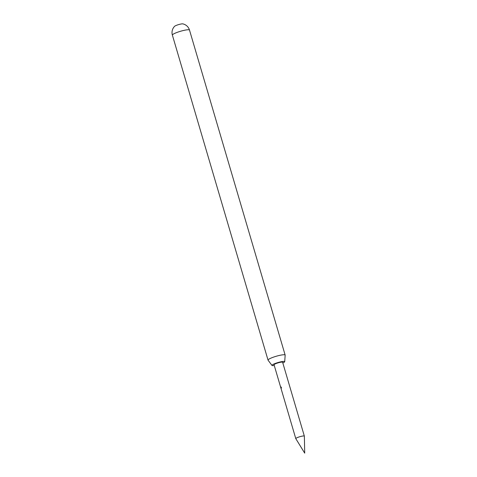 <?xml version="1.0" encoding="UTF-8"?>
<svg xmlns="http://www.w3.org/2000/svg" width="477" height="477" viewBox="0 0 477 477"><rect width="100%" height="100%" fill="white"/><g stroke="black" fill="none" stroke-linecap="round" stroke-linejoin="round"><path stroke-width="0.72" d="M281.18 387.437C281.263 388.397 281.156 388.505 280.858 387.753C280.661 386.823 280.768 386.716 281.18 387.437C281.263 388.397 281.156 388.505 280.858 387.753C280.661 386.823 280.768 386.716 281.18 387.437M281.335 387.407C281.43 388.361 281.323 388.457 281.025 387.706C280.828 386.775 280.929 386.68 281.335 387.407M172.376 35.113A8.926 1.389 163.6 0 1 177.08 32.406A8.926 1.389 163.6 0 1 188.588 29.753A8.926 1.389 163.6 0 1 189.5 30.075A8.926 8.926 0 0 0 182.846 23.88A4.46 0.698 163.6 0 0 182.608 23.85A4.46 0.698 163.6 0 0 176.854 25.18A4.46 0.698 163.6 0 0 174.612 26.301A8.926 8.926 0 0 0 172.376 35.113L268.032 360.117A8.926 1.389 -16.4 0 1 274.418 356.82A8.926 1.389 -16.4 0 1 284.244 354.751A8.926 1.389 -16.4 0 1 285.151 355.079A8.926 1.389 -16.4 0 1 285.157 355.156L284.715 361.697A6.648 1.037 163.6 0 0 284.036 361.393A6.648 1.037 163.6 0 0 276.535 362.997A6.648 1.037 163.6 0 0 271.979 365.448A6.648 1.037 163.6 0 0 272.629 365.632A6.648 1.037 163.6 0 0 274.269 365.513M304.356 436.139A4.46 0.698 163.6 0 0 304.35 436.109A4.46 0.698 163.6 0 0 303.897 435.948A4.46 0.698 163.6 0 0 298.984 436.98A4.46 0.698 163.6 0 0 295.788 438.631A4.46 0.698 163.6 0 0 295.8 438.655L304.714 453.15L304.356 436.139M282.831 362.991A6.648 1.037 163.6 0 0 284.715 361.697M304.35 436.109L282.611 362.258A4.46 0.698 163.6 0 0 282.157 362.091A4.46 0.698 163.6 0 0 277.244 363.128A4.46 0.698 163.6 0 0 274.054 364.774L295.788 438.631M280.691 387.324L281.001 388.391M281.651 390.591L282.748 394.324M283.69 397.52L284.787 401.246M285.437 403.453L285.747 404.514M286.802 408.103L287.118 409.171M287.768 411.371L288.865 415.097M271.979 365.448L268.068 360.189A8.926 1.389 -16.4 0 1 268.032 360.117M189.5 30.075L285.151 355.079"/></g></svg>
